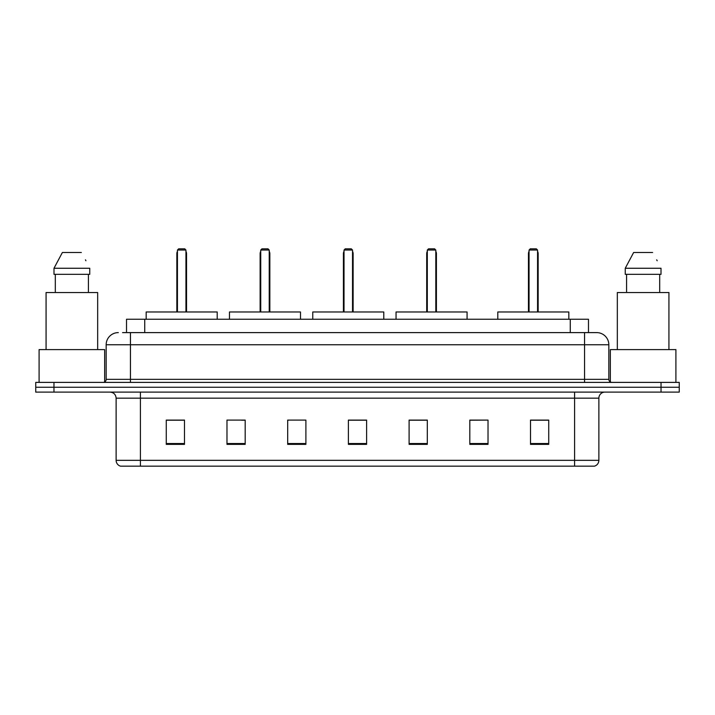 <?xml version="1.0" encoding="UTF-8"?>
<svg xmlns="http://www.w3.org/2000/svg" width="715" height="715" viewBox="0 0 715 715"><rect width="100%" height="100%" fill="white"/><g stroke="black" fill="none" stroke-linecap="round" stroke-linejoin="round"><path stroke-width="1.07" d="M122.569 332.609L130.452 332.609L122.569 332.609L126.519 332.609L126.519 319.256L588.481 319.256L588.481 332.609M118.315 332.609A12.137 12.137 0 0 0 106.169 344.755L106.169 379.352A3.039 3.039 0 0 1 103.139 382.391M608.831 344.755L130.452 344.755L130.452 332.609L596.685 332.609A12.137 12.137 0 0 1 608.831 344.755L608.831 379.352C609.01 381.202 610.02 382.212 611.861 382.391M53.965 382.391L35.75 382.391L35.75 387.244L53.965 387.244L35.75 387.244L35.75 392.106L53.965 392.106L53.965 387.244L661.035 387.244L53.965 387.244L53.965 382.391L661.035 382.391L661.035 387.244L679.25 387.244L661.035 387.244L661.035 392.106L53.965 392.106M661.035 392.106L679.25 392.106L679.25 382.391L661.035 382.391M596.507 332.609L592.431 332.609M598.875 460.335C598.705 463.249 597.248 465.188 594.505 466.162L574.592 466.162L574.592 460.335L598.875 460.335L598.875 398.175A6.069 6.069 0 0 1 604.944 392.106M574.592 466.162L120.495 466.162A6.069 6.069 0 0 1 116.125 460.335L116.125 398.175C115.767 394.483 113.748 392.464 110.056 392.106M548.727 444.373L548.727 420.089L530.512 420.089L530.512 444.373L548.727 444.373M488.023 444.373L488.023 420.089L469.809 420.089L469.809 444.373L488.023 444.373M427.311 444.373L427.311 420.089L409.105 420.089L409.105 444.373L427.311 444.373M184.488 444.373L184.488 420.089L166.273 420.089L166.273 444.373L184.488 444.373M245.191 444.373L245.191 420.089L226.977 420.089L226.977 444.373L245.191 444.373M305.895 444.373L305.895 420.089L287.689 420.089L287.689 444.373L305.895 444.373M366.607 444.373L366.607 420.089L348.393 420.089L348.393 444.373L366.607 444.373M563.545 466.162L140.408 466.162L140.408 460.335L574.592 460.335L574.592 398.175L116.125 398.175M488.023 420.089L469.809 420.214L488.023 420.089M287.689 420.214L288.351 420.214M241.607 420.214L245.191 420.214M366.607 420.214L348.393 420.214M184.488 420.214L166.273 420.214M427.311 420.214L409.105 420.214M548.727 420.214L530.512 420.214M104.649 381.98L104.649 349.608L39.093 349.608L39.093 382.391M97.669 349.608L97.669 292.542L46.073 292.542L46.073 349.608M88.428 274.328L88.428 292.542L88.428 274.328M53.991 268.259L62.393 252.475L53.991 268.259L53.991 274.328L89.75 274.328L89.75 268.259L53.991 268.259M85.916 260.76L85.434 259.849M55.314 274.328L55.314 292.542M81.349 252.475L62.393 252.475M217.208 319.256L217.208 311.972L146.173 311.972L146.173 319.256M177.445 250.044L178.652 248.838L184.729 248.838L185.945 250.044L177.445 250.044L177.445 311.972M185.945 250.044L185.945 311.972M186.543 311.972L186.543 253.691A4.853 4.853 0 0 0 185.945 251.34M176.837 311.972L176.837 253.691L177.445 253.691M675.907 382.391L675.907 349.608L610.351 349.608L610.351 381.98M668.927 349.608L668.927 292.542L617.331 292.542L617.331 349.608M625.25 268.259L633.651 252.475L625.25 268.259L625.25 274.328L661.009 274.328L661.009 268.259L625.25 268.259M657.174 260.76L656.692 259.849M626.572 274.328L626.572 292.542M659.686 292.542L659.686 274.328M652.607 252.475L633.651 252.475M300.497 319.256L300.497 311.972L229.47 311.972L229.47 319.256M260.734 250.044L261.949 248.838L268.018 248.838L269.233 250.044L260.734 250.044L260.734 311.972M269.233 250.044L269.233 311.972M269.841 311.972L269.841 253.691A4.853 4.853 0 0 0 269.233 251.34M260.126 311.972L260.126 253.691L260.734 253.691M383.785 319.256L383.785 311.972L312.759 311.972L312.759 319.256M344.022 250.044L345.238 248.838L351.306 248.838L352.522 250.044L344.022 250.044L344.022 311.972M352.522 250.044L352.522 311.972M353.13 311.972L353.13 253.691A4.853 4.853 0 0 0 352.522 251.34M343.415 311.972L343.415 253.691L344.022 253.691M467.074 319.256L467.074 311.972L396.047 311.972L396.047 319.256M427.311 250.044L428.526 248.838L434.595 248.838L435.81 250.044L427.311 250.044L427.311 311.972M435.81 250.044L435.81 311.972M436.418 311.972L436.418 253.691A4.853 4.853 0 0 0 435.81 251.34M426.703 311.972L426.703 253.691L427.311 253.691M568.827 319.256L568.827 311.972L497.792 311.972L497.792 319.256M529.055 250.044L530.271 248.838L536.348 248.838L537.555 250.044L529.055 250.044L529.055 311.972M537.555 250.044L537.555 311.972M538.163 311.972L538.163 253.691A4.853 4.853 0 0 0 537.555 251.34M528.457 311.972L528.457 253.691L529.055 253.691M144.734 332.609L144.734 319.256M570.266 332.609L570.266 319.256M130.452 382.391L130.452 344.755L106.169 344.755M106.169 379.352L608.831 379.352M584.548 332.609L584.548 382.391M574.592 392.106L574.592 398.175L598.875 398.175M116.125 460.335L140.408 460.335L140.408 392.106M366.607 443.532L348.393 443.532M305.895 443.532L287.689 443.532M245.191 443.532L226.977 443.532M184.488 443.532L166.273 443.532M427.311 443.532L409.105 443.532M488.023 443.532L469.809 443.532M548.727 443.532L530.512 443.532M185.945 253.691L186.543 253.691M269.233 253.691L269.841 253.691M352.522 253.691L353.13 253.691M435.81 253.691L436.418 253.691M537.555 253.691L538.163 253.691M177.445 251.34A4.853 4.853 0 0 0 176.837 253.691M260.734 251.34A4.853 4.853 0 0 0 260.126 253.691M344.022 251.34A4.853 4.853 0 0 0 343.415 253.691M427.311 251.34A4.853 4.853 0 0 0 426.703 253.691M529.055 251.34A4.853 4.853 0 0 0 528.457 253.691"/></g></svg>
